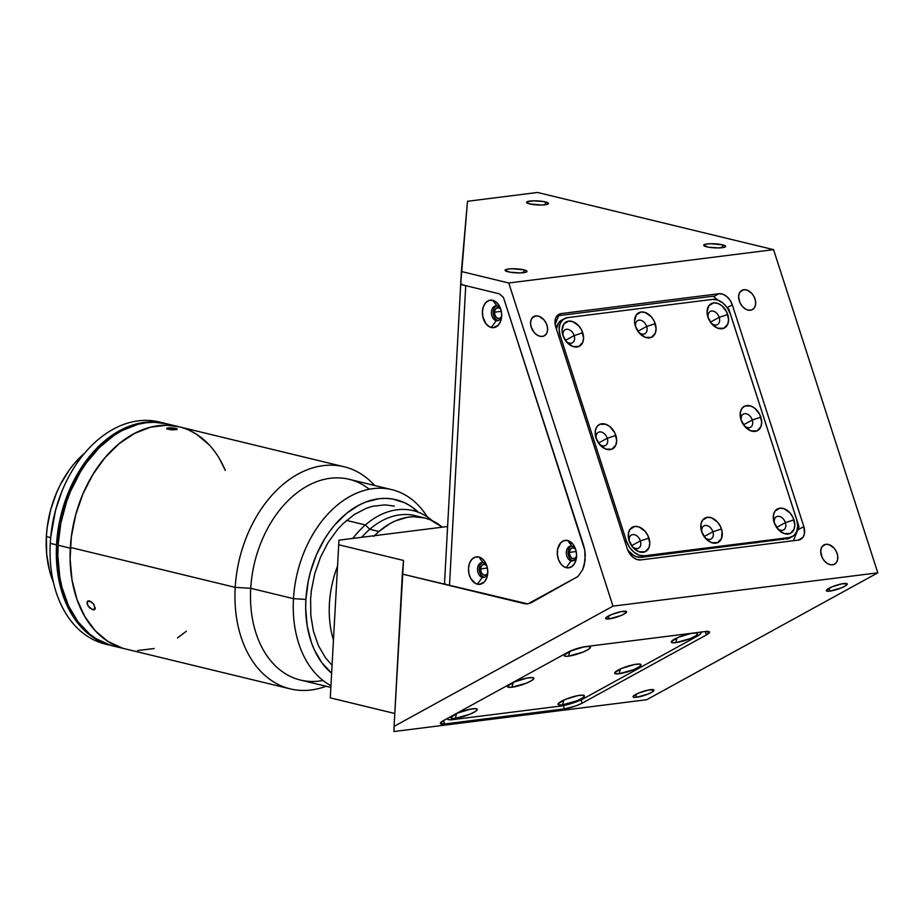 <?xml version="1.0" encoding="UTF-8"?>
<svg xmlns="http://www.w3.org/2000/svg" width="924" height="924" viewBox="0 0 924 924"><rect width="100%" height="100%" fill="white"/><g stroke="black" fill="none" stroke-linecap="round" stroke-linejoin="round"><path stroke-width="1.39" d="M757.588 541.533A175.803 121.46 82.8 0 1 756.744 542.804L757.588 541.533M545.449 201.929A10.984 2.021 -176.9 0 1 548.533 203.523A10.984 2.021 -176.9 0 1 541.637 205.013A10.984 2.021 -176.9 0 1 529.683 203.915L526.772 202.726L526.842 201.94L533.529 200.831L543.809 201.594L548.533 203.534L546.592 204.539L541.603 205.013L529.683 203.915A10.984 2.021 -176.9 0 1 526.599 202.333A10.984 2.021 -176.9 0 1 533.495 200.831A10.984 2.021 -176.9 0 1 545.449 201.929L545.299 204.758L545.449 201.929M523.931 269.831A10.984 2.021 -176.9 0 1 527.015 271.425A10.984 2.021 -176.9 0 1 520.108 272.915A10.984 2.021 -176.9 0 1 508.165 271.818A10.984 2.021 -176.9 0 1 505.07 270.235A10.984 2.021 -176.9 0 1 511.977 268.745A10.984 2.021 -176.9 0 1 523.931 269.831L523.769 272.661L523.931 269.831L526.253 270.617L526.772 271.818L520.085 272.915L509.805 272.164L505.07 270.224L507.022 269.207L512.012 268.745L523.931 269.831M722.545 244.837A10.984 2.021 -176.9 0 1 725.629 246.431A10.984 2.021 -176.9 0 1 718.733 247.921A10.984 2.021 -176.9 0 1 706.779 246.823A10.984 2.021 -176.9 0 1 703.695 245.241A10.984 2.021 -176.9 0 1 710.591 243.74A10.984 2.021 -176.9 0 1 722.545 244.837L722.395 247.667L722.545 244.837L724.866 245.622L725.386 246.823L718.699 247.921L708.419 247.17L703.695 245.23L705.636 244.213L710.625 243.74L722.545 244.837M829.891 591.117L828.978 588.288L829.891 591.117A10.984 2.091 -17.9 0 1 826.333 590.702A10.984 2.091 -17.9 0 1 832.178 586.786A10.984 2.091 -17.9 0 1 843.693 583.541A10.984 2.091 -17.9 0 1 847.25 583.956A10.984 2.091 -17.9 0 1 841.418 587.872A10.984 2.091 -17.9 0 1 829.891 591.117L826.68 591.037L826.403 590.263L832.154 586.798L842.03 583.806L847.25 583.945L845.876 585.62L841.441 587.872L829.891 591.117M636.613 697.274L635.7 694.432L636.613 697.274A10.984 2.091 -17.9 0 1 633.056 696.858A10.984 2.091 -17.9 0 1 638.9 692.942A10.984 2.091 -17.9 0 1 650.415 689.685A10.984 2.091 -17.9 0 1 653.973 690.113A10.984 2.091 -17.9 0 1 648.14 694.028A10.984 2.091 -17.9 0 1 636.613 697.274L634.118 697.366L633.125 696.407L638.877 692.942L648.752 689.951L653.973 690.101L652.598 691.764L648.151 694.016L636.613 697.274M609.205 618.895L608.292 616.065L609.205 618.895A10.984 2.091 -17.9 0 1 605.659 618.479A10.984 2.091 -17.9 0 1 611.492 614.564A10.984 2.091 -17.9 0 1 623.019 611.318A10.984 2.091 -17.9 0 1 626.564 611.734A10.984 2.091 -17.9 0 1 620.732 615.65A10.984 2.091 -17.9 0 1 609.205 618.895L605.994 618.814L605.717 618.041L611.469 614.576L621.344 611.584L626.564 611.723L625.19 613.397L620.755 615.638L609.205 618.895M743.843 289.72A10.984 7.658 -118.8 0 1 754.515 297.62A10.984 7.658 -118.8 0 1 752.448 309.609A10.984 7.658 -118.8 0 1 750.461 310.245A10.984 7.658 -118.8 0 1 739.789 302.344A10.984 7.658 -118.8 0 1 741.868 290.355A10.984 7.658 -118.8 0 1 743.843 289.72L740.263 291.684L743.843 289.72L747.112 290.124L751.87 293.451L754.238 297.008L755.532 301.016L755.543 304.862L754.284 307.969L751.94 309.863L748.867 310.245L745.529 309.066L742.434 306.514L740.066 302.957L738.599 296.974L739.235 293.428L741.083 290.875L743.843 289.72M535.77 315.904A10.984 7.658 -118.8 0 1 546.442 323.804A10.984 7.658 -118.8 0 1 544.363 335.805A10.984 7.658 -118.8 0 1 542.388 336.44A10.984 7.658 -118.8 0 1 531.716 328.528A10.984 7.658 -118.8 0 1 533.795 316.539A10.984 7.658 -118.8 0 1 535.77 315.904L532.189 317.868L535.77 315.904L539.038 316.308L543.797 319.646L546.165 323.192L547.458 327.2L547.47 331.046L546.211 334.153L543.866 336.047L540.794 336.428L537.456 335.262L534.361 332.698L531.196 327.165L530.526 323.157L531.161 319.612L533.009 317.071L535.77 315.904M825.952 544.294A10.984 7.658 -118.8 0 1 836.624 552.194A10.984 7.658 -118.8 0 1 834.557 564.194A10.984 7.658 -118.8 0 1 832.57 564.83A10.984 7.658 -118.8 0 1 821.898 556.918A10.984 7.658 -118.8 0 1 823.977 544.929A10.984 7.658 -118.8 0 1 825.952 544.294L822.372 546.257L825.952 544.294L829.221 544.698L833.979 548.036L836.347 551.582L837.641 555.59L837.652 559.436L836.393 562.543L834.049 564.437L830.976 564.818L827.638 563.652L824.554 561.087L822.175 557.542L820.708 551.547L821.344 548.001L823.192 545.46L825.952 544.294M501.443 316.713A5.498 3.8 82.8 0 1 499.029 318.561A5.498 3.8 82.8 0 1 494.525 312.185L501.305 311.33L494.525 312.185A5.498 3.8 82.8 0 1 497.655 307.657A5.498 3.8 82.8 0 1 500.462 308.847M487.549 573.411A5.498 3.8 82.8 0 1 485.123 575.259A5.498 3.8 82.8 0 1 480.63 568.884L487.41 568.029L480.63 568.884A5.498 3.8 82.8 0 1 483.76 564.356A5.498 3.8 82.8 0 1 486.555 565.546M576.345 556.906A5.498 3.8 82.8 0 1 573.931 558.754A5.498 3.8 82.8 0 1 569.427 552.379L576.206 551.524L569.427 552.379A5.498 3.8 82.8 0 1 572.557 547.851A5.498 3.8 82.8 0 1 575.352 549.041M755.809 541.753A167.013 115.385 82.8 0 1 754.804 543.058M500.704 309.147L498.637 307.715L495.853 308.639L494.663 311.157L494.71 314.322L495.98 317.082L498.048 318.503L500.219 318.11L501.755 316.031M486.809 565.834L484.73 564.414L482.559 564.807L481.023 566.886L480.803 571.009L482.074 573.781L484.153 575.202L486.324 574.797L487.86 572.718M575.606 549.341L573.538 547.909L571.367 548.313L569.831 550.392L569.438 553.453L570.339 556.467L572.21 558.419L575.121 558.304L576.657 556.225M561.261 313.571L556.964 315.927L561.261 313.571L718.895 293.728A13.19 9.194 -118.8 0 1 732.316 304.851L803.834 526.588A13.19 9.194 -118.8 0 1 800.727 539.327A13.19 9.194 -118.8 0 1 798.348 540.09L640.725 559.932A13.19 9.194 -118.8 0 1 627.292 548.798L555.774 327.073A13.19 9.194 -118.8 0 1 558.881 314.322A13.19 9.194 -118.8 0 1 561.261 313.571L718.895 293.728L713.651 296.604L718.895 293.728L722.811 294.213L726.738 296.488L730.076 300.231L732.316 304.851L727.188 307.669L732.316 304.851L803.834 526.588L797.77 529.914L803.834 526.588L804.446 533.633L802.933 537.352L798.348 540.09L640.725 559.932L636.798 559.447L632.871 557.16L629.533 553.43L627.292 548.798L555.774 327.073L554.977 322.268L555.74 318.018L557.946 314.957L561.261 313.571M556.19 321.806L554.977 321.956M499.237 293.797L460.672 284.453L467.498 201.282L537.537 192.469L467.498 201.282L461.365 271.506L508.743 282.987L773.573 249.653L877.8 572.822L646.742 699.711L877.8 572.822L612.982 606.144L877.8 572.822L773.573 249.653L508.743 282.987L612.982 606.144L394.086 726.368L393.947 731.531L646.742 699.711L393.947 731.531L394.086 726.368L612.982 606.144L508.743 282.987L461.365 271.506L460.672 284.453L499.237 293.797L503.418 297.366L583.506 544.998L584.742 549.988L585.123 560.221L582.755 569.531L577.962 576.484L527.858 603.903L402.333 574.081L394.086 726.368L403.522 560.452L402.333 574.081L524.67 603.73L449.491 585.516L465.731 285.678L499.237 293.797L503.418 297.366L584.742 549.988L585.285 555.128L584.268 565.084L582.755 569.531L577.962 576.484L530.896 602.898L527.858 603.903L524.67 603.73M444.629 723.966A13.19 2.518 -17.9 0 1 440.355 723.469A13.19 2.518 -17.9 0 1 443.451 720.605L567.694 652.367A13.19 2.518 -17.9 0 1 585.446 646.627L705.243 631.554A13.19 2.518 -17.9 0 1 709.505 632.051A13.19 2.518 -17.9 0 1 706.421 634.915L582.166 703.152A13.19 2.518 -17.9 0 1 564.425 708.893L444.629 723.966L443.532 720.57L444.629 723.966L440.367 723.48L443.451 720.605L567.694 652.367L576.322 648.81L585.446 646.627L705.243 631.554L709.505 632.039L706.421 634.915L705.324 631.542L706.421 634.915L582.166 703.152L581.104 699.849L582.166 703.152L575.964 705.878L564.425 708.893L563.363 705.601L564.425 708.893L444.629 723.966M773.573 249.653L537.537 192.469L773.573 249.653M338.969 540.159L330.272 697.863L338.969 540.159L447.609 526.495L338.969 540.159M403.522 560.452L338.565 544.71L403.522 560.452M394.779 713.49L330.272 697.863L394.779 713.49M555.509 321.887L555.012 323.238A175.803 121.46 82.8 0 1 555.509 321.887M497.008 305.994A7.473 5.163 -97.2 0 0 491.418 312.069A7.473 5.163 -97.2 0 0 496.211 320.663L491.302 327.5A13.848 9.563 82.8 0 1 482.42 311.573A13.848 9.563 82.8 0 1 492.769 300.312L497.008 305.994A7.473 5.163 82.8 0 1 500.935 309.783A7.473 5.163 -97.2 0 0 497.008 305.994L492.769 300.312A13.848 9.563 82.8 0 1 500.6 308.72A13.848 9.563 82.8 0 1 501.617 316.805A13.848 9.563 82.8 0 1 491.302 327.5L496.211 320.663A7.473 5.163 82.8 0 1 491.406 313.017A7.473 5.163 82.8 0 1 495.68 305.913A7.473 5.163 82.8 0 1 497.008 305.994M496.558 305.913A7.473 5.163 -97.2 0 0 493.185 313.432A7.473 5.163 -97.2 0 0 497.944 320.443L496.211 320.663L497.944 320.443A7.473 5.163 -97.2 0 0 498.394 320.524M483.102 562.693A7.473 5.163 -97.2 0 0 477.523 568.768A7.473 5.163 -97.2 0 0 482.316 577.361L477.396 584.187A13.848 9.563 82.8 0 1 468.514 568.272A13.848 9.563 82.8 0 1 478.875 557.01L483.102 562.693A7.473 5.163 82.8 0 1 487.029 566.47A7.473 5.163 -97.2 0 0 483.102 562.693L478.875 557.01A13.848 9.563 82.8 0 1 486.694 565.407A13.848 9.563 82.8 0 1 487.71 573.504A13.848 9.563 82.8 0 1 477.396 584.187L482.316 577.361A7.473 5.163 82.8 0 1 477.512 569.715A7.473 5.163 82.8 0 1 481.774 562.612A7.473 5.163 82.8 0 1 483.102 562.693M482.651 562.612A7.473 5.163 -97.2 0 0 479.29 570.131A7.473 5.163 -97.2 0 0 484.049 577.142L482.316 577.361L484.049 577.142A7.473 5.163 -97.2 0 0 484.499 577.223M571.91 546.188A7.473 5.163 -97.2 0 0 566.32 552.263A7.473 5.163 -97.2 0 0 571.113 560.856L566.204 567.694A13.848 9.563 82.8 0 1 557.322 551.767A13.848 9.563 82.8 0 1 567.671 540.505L571.91 546.188A7.473 5.163 82.8 0 1 575.837 549.976A7.473 5.163 -97.2 0 0 571.91 546.188L567.671 540.505A13.848 9.563 82.8 0 1 575.502 548.914A13.848 9.563 82.8 0 1 576.518 557.01A13.848 9.563 82.8 0 1 566.204 567.694L571.113 560.856A7.473 5.163 82.8 0 1 566.308 553.21A7.473 5.163 82.8 0 1 570.582 546.107A7.473 5.163 82.8 0 1 571.91 546.188M571.459 546.107A7.473 5.163 -97.2 0 0 568.087 553.626A7.473 5.163 -97.2 0 0 572.845 560.637L571.113 560.856L572.845 560.637A7.473 5.163 -97.2 0 0 573.296 560.718M576.576 555.89A7.473 5.163 82.8 0 1 572.441 560.937A7.473 5.163 82.8 0 1 571.113 560.856A7.473 5.163 -97.2 0 0 576.576 555.89M487.78 572.395A7.473 5.163 82.8 0 1 483.645 577.442A7.473 5.163 82.8 0 1 482.316 577.361A7.473 5.163 -97.2 0 0 487.78 572.395M501.674 315.696A7.473 5.163 82.8 0 1 497.539 320.743A7.473 5.163 82.8 0 1 496.211 320.663A7.473 5.163 -97.2 0 0 501.674 315.696M492.769 300.312L489.039 300.462L485.758 302.645L483.437 306.549L482.42 311.573L482.871 316.955L486.082 323.908L489.443 326.784L493.197 327.685L498.325 325.167L500.646 321.263L501.663 316.239L501.212 310.857L499.364 305.948L496.396 302.24L492.769 300.312M478.875 557.01L475.132 557.149L471.852 559.343L469.531 563.247L468.514 568.272L468.965 573.642L470.813 578.563L475.537 583.471L479.29 584.384L484.419 581.854L486.74 577.95L487.757 572.926L487.306 567.555L485.458 562.635L482.501 558.939L478.875 557.01M567.671 540.505L563.94 540.656L560.66 542.838L557.646 549.168L557.357 554.469L558.535 559.713L560.984 564.102L564.345 566.978L568.098 567.879L571.667 566.689L574.532 563.582L576.23 559.032L576.518 553.73L575.34 548.486L572.892 544.097L567.671 540.505M444.548 582.975L460.706 284.465L444.548 582.952A17.579 3.222 3.1 0 0 444.548 582.975A17.579 3.222 3.1 0 0 449.491 585.516L465.731 285.678A17.579 3.222 -176.9 0 1 460.787 283.137M752.286 419.981A7.473 5.209 61.2 0 0 744.813 413.663A7.473 5.209 61.2 0 0 741.464 420.986A7.473 5.209 -118.8 0 1 743.335 414.114A7.473 5.209 -118.8 0 1 752.286 419.981L743.52 424.809L752.286 419.981A7.473 5.209 -118.8 0 1 750.531 427.211A7.473 5.209 -118.8 0 1 743.728 425.098A7.473 5.209 61.2 0 0 750.635 427.142A7.473 5.209 61.2 0 0 752.286 419.981L760.868 417.209L752.286 419.981M741.002 419.715A13.848 9.656 -118.8 0 1 746.765 405.532A13.848 9.656 -118.8 0 1 760.868 417.209A13.848 9.656 -118.8 0 1 757.449 430.676A13.848 9.656 -118.8 0 1 744.236 425.791A13.848 9.656 -118.8 0 1 741.164 420.177A13.848 9.656 -118.8 0 1 741.002 419.715L740.355 412.312L741.949 408.396L744.906 406.017L750.877 406.029L755.012 408.431L759.863 414.714L761.711 422.256L760.902 426.726L756.964 430.907L750.993 430.884L744.998 426.692L741.002 419.715M719.184 317.336A7.473 5.209 61.2 0 0 711.699 311.007A7.473 5.209 61.2 0 0 708.361 318.33A7.473 5.209 -118.8 0 1 710.221 311.457A7.473 5.209 -118.8 0 1 719.184 317.336L710.406 322.153L719.184 317.336A7.473 5.209 -118.8 0 1 717.417 324.555A7.473 5.209 -118.8 0 1 710.614 322.441A7.473 5.209 61.2 0 0 717.532 324.497A7.473 5.209 61.2 0 0 719.184 317.336L727.754 314.564L719.184 317.336M707.899 317.059A13.848 9.656 -118.8 0 1 713.651 302.876A13.848 9.656 -118.8 0 1 727.754 314.564A13.848 9.656 -118.8 0 1 724.335 328.032A13.848 9.656 -118.8 0 1 711.134 323.134A13.848 9.656 -118.8 0 1 708.05 317.521A13.848 9.656 -118.8 0 1 707.899 317.059L707.056 312.012L708.835 305.752L713.651 302.876L717.775 303.384L721.898 305.775L726.749 312.058L728.597 319.6L727.8 324.07L723.85 328.251L717.879 328.239L711.884 324.035L707.899 317.059M646.673 326.461A7.473 5.209 61.2 0 0 639.189 320.143A7.473 5.209 61.2 0 0 635.851 327.466A7.473 5.209 -118.8 0 1 637.71 320.582A7.473 5.209 -118.8 0 1 646.673 326.461L637.895 331.277L646.673 326.461A7.473 5.209 -118.8 0 1 644.906 333.679A7.473 5.209 -118.8 0 1 638.103 331.566A7.473 5.209 61.2 0 0 645.021 333.622A7.473 5.209 61.2 0 0 646.673 326.461L655.243 323.689L646.673 326.461M635.389 326.184A13.848 9.656 -118.8 0 1 641.141 312A13.848 9.656 -118.8 0 1 655.243 323.689A13.848 9.656 -118.8 0 1 651.824 337.156A13.848 9.656 -118.8 0 1 638.623 332.259A13.848 9.656 -118.8 0 1 635.539 326.657A13.848 9.656 -118.8 0 1 635.389 326.184L634.545 321.136L636.324 314.876L641.141 312L645.264 312.508L651.258 316.713L654.238 321.182L656.086 328.725L655.289 333.194L651.339 337.376L645.368 337.364L639.373 333.16L635.389 326.184M574.162 335.585A7.473 5.209 61.2 0 0 566.689 329.267A7.473 5.209 61.2 0 0 563.34 336.59A7.473 5.209 -118.8 0 1 565.199 329.706A7.473 5.209 -118.8 0 1 574.162 335.585L565.384 340.402L574.162 335.585A7.473 5.209 -118.8 0 1 572.395 342.804A7.473 5.209 -118.8 0 1 565.592 340.69A7.473 5.209 61.2 0 0 572.51 342.746A7.473 5.209 61.2 0 0 574.162 335.585L582.732 332.813L574.162 335.585M562.878 335.308A13.848 9.656 -118.8 0 1 568.63 321.125A13.848 9.656 -118.8 0 1 582.732 332.813A13.848 9.656 -118.8 0 1 579.313 346.281A13.848 9.656 -118.8 0 1 566.112 341.383A13.848 9.656 -118.8 0 1 563.028 335.782A13.848 9.656 -118.8 0 1 562.878 335.308L562.035 330.261L563.813 324.001L568.63 321.125L572.753 321.633L578.747 325.837L581.727 330.307L583.575 337.861L582.778 342.319L578.828 346.5L572.857 346.488L566.862 342.284L562.878 335.308M607.264 438.242A7.473 5.209 61.2 0 0 599.791 431.912A7.473 5.209 61.2 0 0 596.442 439.235A7.473 5.209 -118.8 0 1 598.313 432.363A7.473 5.209 -118.8 0 1 607.264 438.242L598.498 443.058L607.264 438.242A7.473 5.209 -118.8 0 1 605.509 445.46A7.473 5.209 -118.8 0 1 598.706 443.347A7.473 5.209 61.2 0 0 605.624 445.391A7.473 5.209 61.2 0 0 607.264 438.242L615.846 435.458L607.264 438.242M595.98 437.964A13.848 9.656 -118.8 0 1 601.743 423.781A13.848 9.656 -118.8 0 1 615.846 435.458A13.848 9.656 -118.8 0 1 612.427 448.925A13.848 9.656 -118.8 0 1 599.226 444.04A13.848 9.656 -118.8 0 1 596.142 438.426A13.848 9.656 -118.8 0 1 595.98 437.964L595.333 430.561L596.927 426.657L599.884 424.266L605.855 424.289L609.99 426.68L614.841 432.963L616.689 440.505L615.881 444.975L611.942 449.156L605.971 449.145L599.976 444.941L595.98 437.964M785.4 522.638A7.473 5.209 61.2 0 0 777.927 516.32A7.473 5.209 61.2 0 0 774.578 523.642A7.473 5.209 -118.8 0 1 776.449 516.759A7.473 5.209 -118.8 0 1 785.4 522.638L776.622 527.454L785.4 522.638A7.473 5.209 -118.8 0 1 783.633 529.856A7.473 5.209 -118.8 0 1 776.83 527.743A7.473 5.209 61.2 0 0 783.748 529.798A7.473 5.209 61.2 0 0 785.4 522.638L793.97 519.865L785.4 522.638M774.116 522.36A13.848 9.656 -118.8 0 1 779.868 508.177A13.848 9.656 -118.8 0 1 793.97 519.865A13.848 9.656 -118.8 0 1 790.551 533.333A13.848 9.656 -118.8 0 1 777.35 528.436A13.848 9.656 -118.8 0 1 774.266 522.834A13.848 9.656 -118.8 0 1 774.116 522.36L773.469 514.968L775.063 511.053L779.868 508.177L783.991 508.685L789.985 512.889L792.965 517.359L794.813 524.913L794.016 529.371L790.078 533.552L784.095 533.541L778.1 529.337L774.116 522.36M640.378 540.887A7.473 5.209 61.2 0 0 632.905 534.569A7.473 5.209 61.2 0 0 629.556 541.891A7.473 5.209 -118.8 0 1 631.427 535.019A7.473 5.209 -118.8 0 1 640.378 540.887L631.6 545.703L640.378 540.887A7.473 5.209 -118.8 0 1 638.611 548.117A7.473 5.209 -118.8 0 1 631.808 546.003A7.473 5.209 61.2 0 0 638.727 548.048A7.473 5.209 61.2 0 0 640.378 540.887L648.948 538.115L640.378 540.887M629.094 540.609A13.848 9.656 -118.8 0 1 634.846 526.426A13.848 9.656 -118.8 0 1 648.948 538.115A13.848 9.656 -118.8 0 1 645.529 551.582A13.848 9.656 -118.8 0 1 632.328 546.685A13.848 9.656 -118.8 0 1 629.244 541.083A13.848 9.656 -118.8 0 1 629.094 540.609L628.447 533.217L630.041 529.302L634.846 526.426L638.969 526.934L644.964 531.138L647.943 535.62L649.791 543.162L648.995 547.632L645.056 551.801L639.073 551.79L633.079 547.586L629.094 540.609M712.889 531.762A7.473 5.209 61.2 0 0 705.416 525.444A7.473 5.209 61.2 0 0 702.067 532.767A7.473 5.209 -118.8 0 1 703.938 525.883A7.473 5.209 -118.8 0 1 712.889 531.762L704.111 536.578L712.889 531.762A7.473 5.209 -118.8 0 1 711.122 538.992A7.473 5.209 -118.8 0 1 704.319 536.879A7.473 5.209 61.2 0 0 711.237 538.923A7.473 5.209 61.2 0 0 712.889 531.762L721.459 528.99L712.889 531.762M701.605 531.485A13.848 9.656 -118.8 0 1 707.357 517.301A13.848 9.656 -118.8 0 1 721.459 528.99A13.848 9.656 -118.8 0 1 718.04 542.457A13.848 9.656 -118.8 0 1 704.839 537.56A13.848 9.656 -118.8 0 1 701.755 531.958A13.848 9.656 -118.8 0 1 701.605 531.485L700.958 524.093L702.552 520.177L707.357 517.301L711.48 517.81L717.474 522.014L720.454 526.495L722.083 531.531L721.505 538.496L717.567 542.677L711.584 542.665L705.59 538.461L701.605 531.485M788.934 538.426L641.556 557.311L636.324 556.664L633.656 555.416L627.835 550.277A17.579 12.255 61.2 0 0 641.556 557.311L644.317 555.786L789.339 537.537L793.762 535.677L796.707 531.6L797.724 525.929L796.65 519.531L730.434 314.218L727.454 308.062L722.995 303.072L717.763 300.023L712.531 299.388L567.509 317.637L563.086 319.496L560.14 323.573L559.124 329.244L560.198 335.643L558.789 336.417L560.198 335.643A17.579 12.255 -118.8 0 1 564.345 318.653A17.579 12.255 -118.8 0 1 567.509 317.637L712.531 299.388A17.579 12.255 -118.8 0 1 730.434 314.218L796.65 519.531A17.579 12.255 -118.8 0 1 792.503 536.521A17.579 12.255 -118.8 0 1 789.339 537.537L786.578 539.05A17.579 12.255 61.2 0 0 789.743 538.034L792.503 536.521M564.345 318.653L561.584 320.166A17.579 12.255 61.2 0 0 556.433 329.129L558.639 322.799L562.393 319.773M626.414 540.956L625.005 541.73L626.414 540.956L629.394 547.112L633.852 552.102L639.096 555.151L644.317 555.786A17.579 12.255 -118.8 0 1 626.414 540.956L560.198 335.643L626.414 540.956M799.029 526.807L793.381 540.713L799.029 526.807L728.84 309.182L727.407 307.992M717.821 300.046L713.178 296.2L558.697 315.638L555.139 324.393M783.656 538.253L783.159 539.489M568.583 656.144A13.848 2.645 -17.9 0 1 564.194 655.047A13.848 2.645 -17.9 0 1 572.649 650.207A13.848 2.645 -17.9 0 1 585.978 646.592A13.848 2.645 -17.9 0 1 590.043 646.708A13.848 2.645 -17.9 0 1 584.222 651.57A13.848 2.645 -17.9 0 1 568.583 656.144L569.796 651.408L568.583 656.144L565.442 656.259L564.194 655.058L571.436 650.692L583.876 646.927L589.119 646.477L590.448 647.1L588.715 649.214L583.125 652.044L568.583 656.144M511.977 687.225A13.848 2.645 -17.9 0 1 507.588 686.128A13.848 2.645 -17.9 0 1 516.042 681.288A13.848 2.645 -17.9 0 1 529.371 677.673A13.848 2.645 -17.9 0 1 533.448 677.8A13.848 2.645 -17.9 0 1 527.627 682.651A13.848 2.645 -17.9 0 1 511.977 687.225L513.19 682.49L511.977 687.225L507.923 687.121L507.588 686.151L514.83 681.785L527.269 678.008L532.513 677.558L533.853 678.193L532.109 680.295L526.518 683.125L511.977 687.225M455.37 718.318A13.848 2.645 -17.9 0 1 450.993 717.22A13.848 2.645 -17.9 0 1 459.436 712.381A13.848 2.645 -17.9 0 1 472.765 708.766A13.848 2.645 -17.9 0 1 476.842 708.881A13.848 2.645 -17.9 0 1 471.021 713.744A13.848 2.645 -17.9 0 1 455.37 718.318L456.583 713.571L455.37 718.318L452.24 718.433L450.981 717.232L458.223 712.866L470.663 709.101L475.906 708.65L477.246 709.274L475.514 711.376L469.923 714.217L455.37 718.318M562.566 704.827A13.848 2.645 -17.9 0 1 558.177 703.73A13.848 2.645 -17.9 0 1 566.631 698.891A13.848 2.645 -17.9 0 1 579.96 695.275A13.848 2.645 -17.9 0 1 584.026 695.391A13.848 2.645 -17.9 0 1 578.205 700.253A13.848 2.645 -17.9 0 1 562.566 704.827L563.779 700.08L562.566 704.827L559.424 704.943L558.177 703.741L565.419 699.376L577.858 695.61L583.102 695.16L584.43 695.784L582.697 697.886L577.107 700.727L562.566 704.827M619.172 673.735A13.848 2.645 -17.9 0 1 614.783 672.637A13.848 2.645 -17.9 0 1 623.226 667.798A13.848 2.645 -17.9 0 1 636.567 664.183A13.848 2.645 -17.9 0 1 640.632 664.31A13.848 2.645 -17.9 0 1 634.811 669.161A13.848 2.645 -17.9 0 1 619.172 673.735L620.374 668.999L619.172 673.735L615.118 673.631L614.772 672.66L622.014 668.295L634.453 664.518L639.697 664.067L641.037 664.702L639.304 666.805L633.714 669.634L619.172 673.735M675.767 642.654A13.848 2.645 -17.9 0 1 671.39 641.556A13.848 2.645 -17.9 0 1 679.833 636.717A13.848 2.645 -17.9 0 1 693.162 633.102A13.848 2.645 -17.9 0 1 697.239 633.217A13.848 2.645 -17.9 0 1 691.418 638.08A13.848 2.645 -17.9 0 1 675.767 642.654L676.98 637.918L675.767 642.654L672.637 642.769L671.378 641.568L678.62 637.202L691.06 633.437L696.303 632.986L697.643 633.61L695.911 635.724L690.32 638.553L675.767 642.654M700.912 632.097A17.579 3.349 -17.9 0 1 701.201 632.478A17.579 3.349 -17.9 0 1 697.077 636.289L583.876 698.463A17.579 3.349 -17.9 0 1 560.221 706.109L572.372 703.21L583.876 698.463L697.077 636.289L700.346 634.083L701.201 632.466L700.658 631.947M447.447 718.225L447.343 718.953L449.041 719.75L453.026 719.6A17.579 3.349 -17.9 0 1 447.343 718.941A17.579 3.349 -17.9 0 1 447.355 718.468M453.026 719.6L560.221 706.109M365.361 524.971L346.546 520.408L365.361 524.971A87.907 61.469 103.6 0 0 352.829 538.415A87.907 61.469 -76.4 0 1 365.361 524.971L369.773 529.267L365.361 524.971A87.907 61.469 -76.4 0 1 413.144 510.637A87.907 61.469 -76.4 0 1 432.259 520.674A87.907 61.469 103.6 0 0 365.361 524.971M333.414 639.986A87.907 61.469 -76.4 0 1 337.387 566.504A87.907 61.469 103.6 0 0 333.414 639.986M361.734 537.294A83.507 58.397 -76.4 0 1 369.773 529.267A83.507 58.397 103.6 0 0 361.734 537.294M374.439 535.701A83.507 58.397 -76.4 0 1 378.932 531.485L369.773 529.267L378.932 531.485L390.009 523.596L395.795 520.732L407.553 517.278L413.421 516.724L424.844 517.994L430.295 519.808L442.215 527.165A83.507 58.397 -76.4 0 0 424.324 517.867L415.165 515.65A83.507 58.397 103.6 0 0 369.773 529.267A83.507 58.397 -76.4 0 1 419.681 517.024M373.735 536.417L378.932 531.485A83.507 58.397 -76.4 0 1 424.324 517.867M92.897 609.805L95.288 607.738L92.897 609.805L89.663 607.888L87.306 604.515L87.653 601.178L91.095 601.628L94.017 604.585L95.056 609.193L92.897 609.805L88.265 606.271L86.96 602.875L88.173 600.912L89.513 600.923L93.382 603.719L95.264 608.65L94.225 609.828L92.897 609.805M322.984 680.468A103.28 72.222 -76.4 0 1 250.727 588.299L235.216 587.364L70.34 547.412A114.276 79.914 103.6 0 0 125.352 648.925A114.276 79.914 -76.4 0 1 70.293 548.186L58.085 545.229A114.276 79.914 103.6 0 0 113.144 645.968L290.24 688.877A114.276 79.914 -76.4 0 1 235.216 587.364A114.276 79.914 103.6 0 0 326.057 686.255A114.276 79.914 -76.4 0 1 290.24 688.877M95.056 609.193L94.225 609.828M172.107 427.904L175.964 428.482L175.883 429.741L175.964 428.482L177.119 428.852L176.542 429.637L166.921 429.002L166.667 428.343L168.214 427.893L172.107 427.904L177.119 428.852L177.062 429.51L171.945 429.856L166.921 429.002M391.845 489.651L349.099 479.29A103.28 72.222 103.6 0 0 250.727 588.299L293.474 598.66A103.28 72.222 -76.4 0 1 391.845 489.651A103.28 72.222 -76.4 0 1 427.292 516.874A103.28 72.222 103.6 0 0 347.17 498.059A103.28 72.222 103.6 0 0 293.474 598.66L305.89 599.399L305.671 608.454L307.207 625.998L311.296 642.215L314.252 649.63L321.852 662.716L331.612 673.215A94.491 66.078 -76.4 0 1 305.89 599.399L293.474 598.66A103.28 72.222 103.6 0 0 330.931 685.689A103.28 72.222 -76.4 0 1 293.474 598.66L250.727 588.299A103.28 72.222 103.6 0 0 300.462 680.052L330.838 687.41M167.036 423.873L154.123 422.268L146.119 422.742L138.057 424.289L122.072 430.572L114.287 435.227L99.561 447.378L86.382 462.889L80.538 471.725L70.617 491.129L66.644 501.513L60.834 523.146L58.085 545.229L70.293 548.186A114.276 79.914 -76.4 0 1 179.175 426.807A114.276 79.914 -76.4 0 1 225.317 470.466L219.797 459.286M209.367 445.056L196.731 434.384L189.743 430.526M122.649 648.209L108.27 641.66L95.565 631.127L85.043 617.001L77.108 599.849L72.06 580.307L70.097 559.136L71.287 537.144L75.583 515.188L82.837 494.097L92.758 474.682L104.955 457.703L118.977 443.809L134.28 433.529L150.277 427.258L166.343 425.236L179.256 426.83L166.898 425.236L150.843 427.107L134.835 433.241L119.496 443.381L105.417 457.161L93.139 474.047L83.137 493.381L75.791 514.425L71.379 536.37L70.085 558.373L71.933 579.591L76.877 599.202L84.719 616.447L95.16 630.688L107.785 641.36L122.13 648.047M137.63 650.508L153.684 648.636M177.477 637.906L186.371 631.242L178.02 637.548M305.89 599.399L308.258 581.138L310.395 572.118L316.47 554.712L324.751 538.727L329.614 531.462L334.892 524.774L346.535 513.374L359.217 504.978L365.8 502.021L379.117 498.694L385.735 498.371L392.226 498.937L404.631 502.737L410.406 505.936L418.41 512.277A94.491 66.078 -76.4 0 0 348.082 512.15A94.491 66.078 -76.4 0 0 305.89 599.399M394.398 506.098L384.892 504.862L372.534 506.306L366.343 508.258L354.227 514.553L342.862 523.804L337.595 529.429L328.159 542.411L320.466 557.288L314.807 573.469L311.411 590.355L310.614 598.844L310.822 615.546L313.455 631.335L318.399 645.576L325.456 657.749L332.039 665.268M344.051 466.759L179.175 426.807A114.276 79.914 103.6 0 0 70.34 547.412L235.216 587.364A114.276 79.914 -76.4 0 1 344.051 466.759A114.276 79.914 -76.4 0 1 374.694 485.493A114.276 79.914 103.6 0 0 288.404 480.226A114.276 79.914 103.6 0 0 235.216 587.364L250.727 588.299A103.28 72.222 -76.4 0 1 294.248 495.021A103.28 72.222 -76.4 0 1 369.323 489.235M166.99 428.159L170.004 427.8M87.272 601.605L88.173 600.912M108.489 644.744A114.276 79.914 -76.4 0 1 50.266 543.335L56.549 544.86L56.941 566.539L58.316 576.98L63.363 596.511L71.31 613.675L81.82 627.789L87.93 633.541L101.536 642.122L112.382 645.784A114.276 79.914 -76.4 0 1 111.608 645.599A114.276 79.914 -76.4 0 1 56.549 544.86L50.266 543.335A114.276 79.914 -76.4 0 1 50.681 537.629L46.362 536.59A92.296 64.541 103.6 0 0 53.419 582.363L49.526 570.628L46.674 554.1L46.362 536.59L50.681 537.629A114.276 79.914 -76.4 0 1 61.827 491.591A114.276 79.914 -76.4 0 1 162.266 422.811M84.742 453.072L74.359 463.502L69.219 470.085L60.245 484.846L56.491 492.896L50.635 509.933L47.159 527.662L46.362 536.59A92.296 64.541 103.6 0 1 84.742 453.072M179.175 426.807L166.955 423.85A114.276 79.914 103.6 0 0 58.085 545.229L57.877 556.167L59.841 577.35L61.989 587.364L68.515 605.809L77.789 621.517L89.455 633.91L96.05 638.703L110.441 645.241M189.247 430.295L196.258 434.084L208.963 444.617M219.473 458.743L225.329 470.466M154.25 648.486L138.184 650.508M165.431 423.481A114.276 79.914 -76.4 0 1 166.193 423.677L152.599 421.898L144.594 422.372L128.494 426.542L112.763 434.858L98.036 447.008L91.222 454.377L79.014 471.356L69.092 490.76L65.119 501.143L59.309 522.776L56.549 544.86A114.276 79.914 -76.4 0 1 165.431 423.481L159.136 421.956A114.276 79.914 103.6 0 0 50.266 543.335A114.276 79.914 103.6 0 0 105.324 644.074L111.608 645.599M61.689 491.938L55.509 510.394L50.705 537.306M61.827 491.591L61.654 492.018A112.07 78.378 103.6 0 0 50.716 537.167L50.681 537.629M150.45 422.349A113.837 79.603 103.6 0 0 61.689 513.675L62.913 513.975M59.529 575.456L58.351 575.167A113.837 79.603 103.6 0 0 97.782 639.755"/></g></svg>

